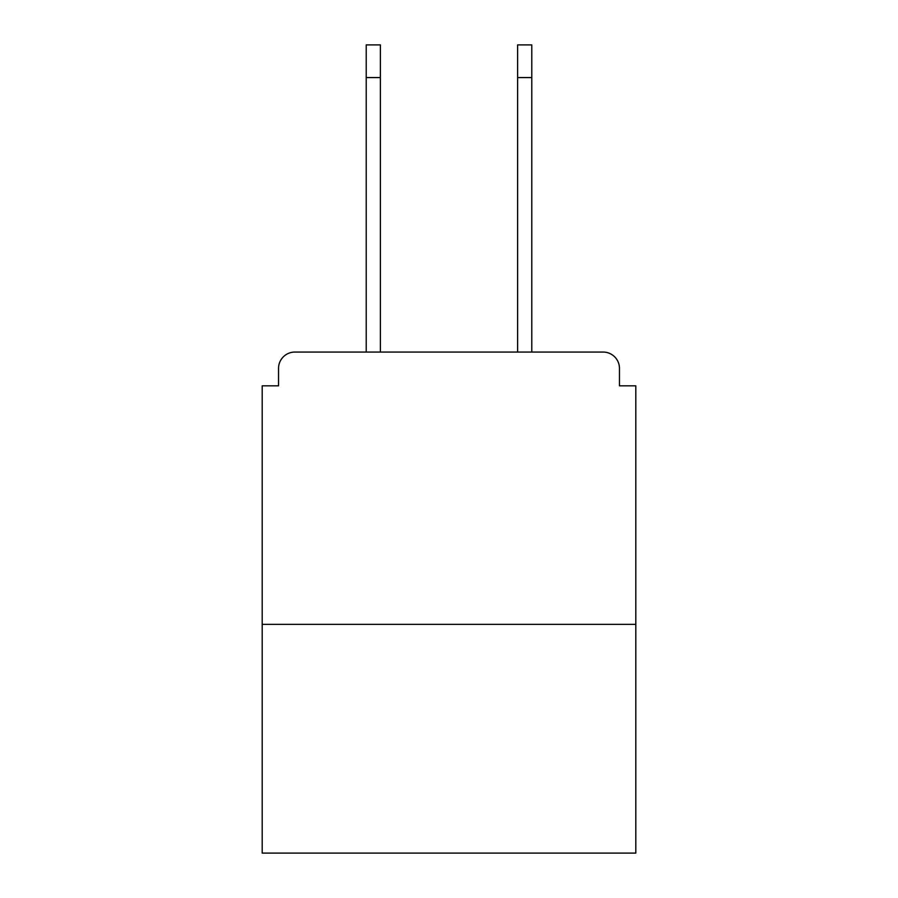 <?xml version="1.0" encoding="UTF-8"?>
<svg xmlns="http://www.w3.org/2000/svg" width="898" height="898" viewBox="0 0 898 898"><rect width="100%" height="100%" fill="white"/><g stroke="black" fill="none" stroke-linecap="round" stroke-linejoin="round"><path stroke-width="1.35" d="M619.463 385.826L619.463 368.393L619.463 385.826L635.806 385.826L635.806 853.1L262.194 853.1L262.194 385.826L278.537 385.826L278.537 368.393L278.537 385.826M635.806 624.368L262.194 624.368M619.463 368.393A16.344 16.344 0 0 0 603.119 352.061L294.881 352.061A16.344 16.344 0 0 0 278.537 368.393M603.119 352.061L533.962 352.061L603.119 352.061M364.038 352.061L294.881 352.061L364.038 352.061M366.216 77.576L366.216 44.9L380.382 44.9L380.382 77.576L366.216 77.576L366.216 352.061M380.382 352.061L380.382 77.576M517.618 352.061L517.618 44.9L531.784 44.9L531.784 77.576L517.618 77.576M531.784 352.061L531.784 77.576"/></g></svg>
